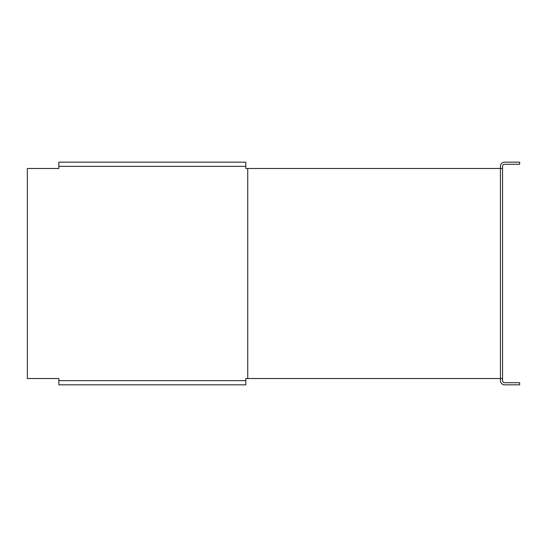 <?xml version="1.0" encoding="UTF-8"?>
<svg xmlns="http://www.w3.org/2000/svg" width="547" height="547" viewBox="0 0 547 547"><rect width="100%" height="100%" fill="white"/><g stroke="black" fill="none" stroke-linecap="round" stroke-linejoin="round"><path stroke-width="0.82" d="M245.808 168.469L500.443 168.469L500.443 378.531L245.808 378.531L245.808 384.828L58.857 384.828L58.857 378.531L27.35 378.531L27.35 168.469L58.857 168.469L58.857 162.172L245.808 162.172L245.808 168.469M500.443 378.531L502.543 378.531L502.543 380.63A2.099 2.099 0 0 0 504.642 382.729L519.65 382.729L519.65 384.828L504.642 384.828A4.198 4.198 0 0 1 500.443 380.63L500.443 378.531L502.543 378.531L502.543 166.37A2.099 2.099 0 0 1 504.642 164.271L519.65 164.271L519.65 162.172L504.642 162.172A4.198 4.198 0 0 0 500.443 166.37L500.443 168.469L502.543 168.469M247.743 168.469L247.743 378.531M245.808 380.63L58.857 380.63M58.857 166.37L245.808 166.37"/></g></svg>
